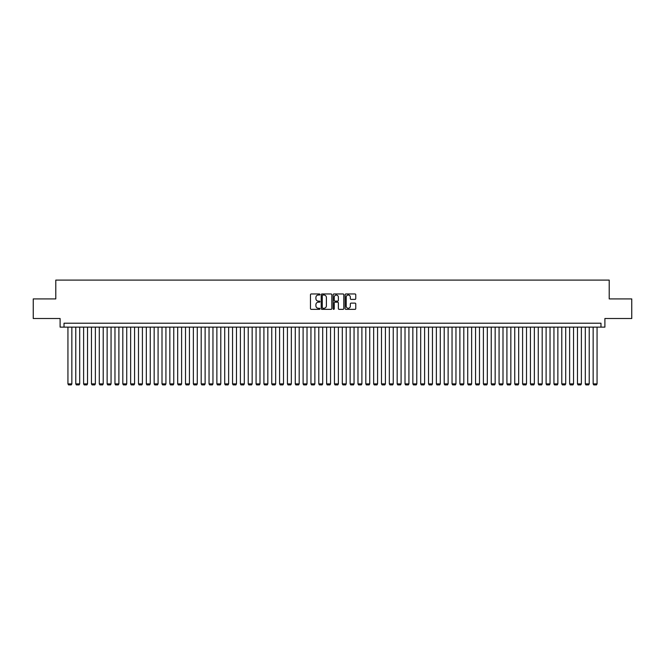 <?xml version="1.0" encoding="UTF-8"?>
<svg xmlns="http://www.w3.org/2000/svg" width="665" height="665" viewBox="0 0 665 665"><rect width="100%" height="100%" fill="white"/><g stroke="black" fill="none" stroke-linecap="round" stroke-linejoin="round"><path stroke-width="1" d="M319.956 294.495A0.54 0.54 0 0 0 319.416 293.963L311.245 293.963A0.773 0.773 0 0 0 310.472 294.728L310.472 308.577A0.773 0.773 0 0 0 311.245 309.35L319.416 309.35A0.54 0.54 0 0 0 319.956 308.809A0.54 0.54 0 0 0 319.416 308.269L318.36 308.269A2.461 2.461 0 0 1 315.9 305.809L315.9 304.653A2.461 2.461 0 0 1 318.36 302.193L319.416 302.193A0.54 0.54 0 0 0 319.956 301.652A0.54 0.54 0 0 0 319.416 301.112L318.36 301.112A2.461 2.461 0 0 1 315.9 298.651L315.9 297.496A2.461 2.461 0 0 1 318.36 295.036L319.416 295.036A0.54 0.54 0 0 0 319.956 294.495M354.985 299.383A0.773 0.773 0 0 0 355.758 298.618L355.758 294.728A0.773 0.773 0 0 0 354.985 293.963L345.908 293.963A0.773 0.773 0 0 0 345.135 294.728L345.135 308.577A0.773 0.773 0 0 0 345.908 309.35L354.985 309.35A0.773 0.773 0 0 0 355.758 308.577L355.758 303.888A0.773 0.773 0 0 0 354.985 303.115L351.103 303.115A0.773 0.773 0 0 0 350.33 303.888L350.33 306.216A2.062 2.062 0 0 1 348.277 308.269A2.062 2.062 0 0 1 346.216 306.216L346.216 297.097A2.062 2.062 0 0 1 348.277 295.036A2.062 2.062 0 0 1 350.33 297.097L350.33 298.618A0.773 0.773 0 0 0 351.103 299.383L354.985 299.383M600.985 327.13L604.901 327.13L604.901 318.51L631.75 318.51L631.75 298.909L609.215 298.909L609.215 280.098L55.785 280.098L55.785 298.909L33.25 298.909L33.25 318.51L60.099 318.51L60.099 327.13L600.985 327.13L600.985 323.215L64.015 323.215L64.015 327.13M331.827 294.728A0.773 0.773 0 0 0 331.054 293.963L321.976 293.963A0.773 0.773 0 0 0 321.212 294.728L321.212 308.577A0.773 0.773 0 0 0 321.976 309.35L331.054 309.35A0.773 0.773 0 0 0 331.827 308.577L331.827 294.728M333.946 293.963L343.024 293.963A0.773 0.773 0 0 1 343.788 294.728L343.788 308.577A0.773 0.773 0 0 1 343.024 309.35L339.133 309.35A0.773 0.773 0 0 1 338.369 308.577L338.369 302.966A0.773 0.773 0 0 0 337.596 302.193L335.019 302.193A0.773 0.773 0 0 0 334.254 302.966L334.254 308.809A0.54 0.54 0 0 1 333.714 309.35A0.54 0.54 0 0 1 333.173 308.809L333.173 294.728A0.773 0.773 0 0 1 333.946 293.963M322.824 295.036A0.54 0.54 0 0 0 322.284 295.576L322.284 307.729A0.54 0.54 0 0 0 322.824 308.269L323.938 308.269A2.461 2.461 0 0 0 326.399 305.809L326.399 297.496A2.461 2.461 0 0 0 323.938 295.036L322.824 295.036M338.369 297.13A2.062 2.062 0 0 0 336.307 295.077A2.062 2.062 0 0 0 334.254 297.13L334.254 300.347A0.773 0.773 0 0 0 335.019 301.112L337.596 301.112A0.773 0.773 0 0 0 338.369 300.347L338.369 297.13M71.853 327.13L71.853 383.888L67.938 383.888L67.938 327.13M71.853 383.888L71.271 384.902L68.528 384.902L67.938 383.888M79.692 327.13L79.692 383.888L75.777 383.888L75.777 327.13M79.692 383.888L79.11 384.902L76.367 384.902L75.777 383.888M87.531 327.13L87.531 383.888L83.615 383.888L83.615 327.13M87.531 383.888L86.949 384.902L84.206 384.902L83.615 383.888M95.369 327.13L95.369 383.888L91.454 383.888L91.454 327.13M95.369 383.888L94.787 384.902L92.044 384.902L91.454 383.888M103.216 327.13L103.216 383.888L99.293 383.888L99.293 327.13M103.216 383.888L102.626 384.902L99.883 384.902L99.293 383.888M111.055 327.13L111.055 383.888L107.132 383.888L107.132 327.13M111.055 383.888L110.465 384.902L107.722 384.902L107.132 383.888M118.894 327.13L118.894 383.888L114.97 383.888L114.97 327.13M118.894 383.888L118.303 384.902L115.56 384.902L114.97 383.888M126.732 327.13L126.732 383.888L122.809 383.888L122.809 327.13M126.732 383.888L126.142 384.902L123.399 384.902L122.809 383.888M134.571 327.13L134.571 383.888L130.648 383.888L130.648 327.13M134.571 383.888L133.981 384.902L131.238 384.902L130.648 383.888M142.41 327.13L142.41 383.888L138.486 383.888L138.486 327.13M142.41 383.888L141.82 384.902L139.076 384.902L138.486 383.888M150.248 327.13L150.248 383.888L146.325 383.888L146.325 327.13M150.248 383.888L149.658 384.902L146.915 384.902L146.325 383.888M158.087 327.13L158.087 383.888L154.164 383.888L154.164 327.13M158.087 383.888L157.497 384.902L154.754 384.902L154.164 383.888M165.926 327.13L165.926 383.888L162.002 383.888L162.002 327.13M165.926 383.888L165.336 384.902L162.593 384.902L162.002 383.888M173.764 327.13L173.764 383.888L169.841 383.888L169.841 327.13M173.764 383.888L173.174 384.902L170.431 384.902L169.841 383.888M181.603 327.13L181.603 383.888L177.68 383.888L177.68 327.13M181.603 383.888L181.013 384.902L178.27 384.902L177.68 383.888M189.442 327.13L189.442 383.888L185.518 383.888L185.518 327.13M189.442 383.888L188.852 384.902L186.109 384.902L185.518 383.888M197.281 327.13L197.281 383.888L193.357 383.888L193.357 327.13M197.281 383.888L196.69 384.902L193.947 384.902L193.357 383.888M205.119 327.13L205.119 383.888L201.196 383.888L201.196 327.13M205.119 383.888L204.529 384.902L201.786 384.902L201.196 383.888M212.958 327.13L212.958 383.888L209.034 383.888L209.034 327.13M212.958 383.888L212.368 384.902L209.625 384.902L209.034 383.888M220.797 327.13L220.797 383.888L216.873 383.888L216.873 327.13M220.797 383.888L220.206 384.902L217.463 384.902L216.873 383.888M228.635 327.13L228.635 383.888L224.712 383.888L224.712 327.13M228.635 383.888L228.045 384.902L225.302 384.902L224.712 383.888M236.474 327.13L236.474 383.888L232.55 383.888L232.55 327.13M236.474 383.888L235.884 384.902L233.141 384.902L232.55 383.888M244.313 327.13L244.313 383.888L240.389 383.888L240.389 327.13M244.313 383.888L243.722 384.902L240.979 384.902L240.389 383.888M252.151 327.13L252.151 383.888L248.228 383.888L248.228 327.13M252.151 383.888L251.561 384.902L248.818 384.902L248.228 383.888M259.99 327.13L259.99 383.888L256.075 383.888L256.075 327.13M259.99 383.888L259.4 384.902L256.657 384.902L256.075 383.888M267.829 327.13L267.829 383.888L263.914 383.888L263.914 327.13M267.829 383.888L267.239 384.902L264.495 384.902L263.914 383.888M275.667 327.13L275.667 383.888L271.752 383.888L271.752 327.13M275.667 383.888L275.077 384.902L272.334 384.902L271.752 383.888M283.506 327.13L283.506 383.888L279.591 383.888L279.591 327.13M283.506 383.888L282.916 384.902L280.173 384.902L279.591 383.888M291.345 327.13L291.345 383.888L287.43 383.888L287.43 327.13M291.345 383.888L290.755 384.902L288.012 384.902L287.43 383.888M299.184 327.13L299.184 383.888L295.268 383.888L295.268 327.13M299.184 383.888L298.593 384.902L295.85 384.902L295.268 383.888M307.022 327.13L307.022 383.888L303.107 383.888L303.107 327.13M307.022 383.888L306.432 384.902L303.689 384.902L303.107 383.888M314.861 327.13L314.861 383.888L310.946 383.888L310.946 327.13M314.861 383.888L314.271 384.902L311.528 384.902L310.946 383.888M322.7 327.13L322.7 383.888L318.784 383.888L318.784 327.13M322.7 383.888L322.109 384.902L319.366 384.902L318.784 383.888M330.538 327.13L330.538 383.888L326.623 383.888L326.623 327.13M330.538 383.888L329.956 384.902L327.205 384.902L326.623 383.888M338.377 327.13L338.377 383.888L334.462 383.888L334.462 327.13M338.377 383.888L337.795 384.902L335.044 384.902L334.462 383.888M346.216 327.13L346.216 383.888L342.3 383.888L342.3 327.13M346.216 383.888L345.634 384.902L342.891 384.902L342.3 383.888M354.054 327.13L354.054 383.888L350.139 383.888L350.139 327.13M354.054 383.888L353.472 384.902L350.729 384.902L350.139 383.888M361.893 327.13L361.893 383.888L357.978 383.888L357.978 327.13M361.893 383.888L361.311 384.902L358.568 384.902L357.978 383.888M369.732 327.13L369.732 383.888L365.817 383.888L365.817 327.13M369.732 383.888L369.15 384.902L366.407 384.902L365.817 383.888M377.57 327.13L377.57 383.888L373.655 383.888L373.655 327.13M377.57 383.888L376.988 384.902L374.245 384.902L373.655 383.888M385.409 327.13L385.409 383.888L381.494 383.888L381.494 327.13M385.409 383.888L384.827 384.902L382.084 384.902L381.494 383.888M393.248 327.13L393.248 383.888L389.333 383.888L389.333 327.13M393.248 383.888L392.666 384.902L389.923 384.902L389.333 383.888M401.086 327.13L401.086 383.888L397.171 383.888L397.171 327.13M401.086 383.888L400.505 384.902L397.761 384.902L397.171 383.888M408.925 327.13L408.925 383.888L405.01 383.888L405.01 327.13M408.925 383.888L408.343 384.902L405.6 384.902L405.01 383.888M416.772 327.13L416.772 383.888L412.849 383.888L412.849 327.13M416.772 383.888L416.182 384.902L413.439 384.902L412.849 383.888M424.611 327.13L424.611 383.888L420.687 383.888L420.687 327.13M424.611 383.888L424.021 384.902L421.278 384.902L420.687 383.888M432.45 327.13L432.45 383.888L428.526 383.888L428.526 327.13M432.45 383.888L431.859 384.902L429.116 384.902L428.526 383.888M440.288 327.13L440.288 383.888L436.365 383.888L436.365 327.13M440.288 383.888L439.698 384.902L436.955 384.902L436.365 383.888M448.127 327.13L448.127 383.888L444.203 383.888L444.203 327.13M448.127 383.888L447.537 384.902L444.794 384.902L444.203 383.888M455.966 327.13L455.966 383.888L452.042 383.888L452.042 327.13M455.966 383.888L455.375 384.902L452.632 384.902L452.042 383.888M463.804 327.13L463.804 383.888L459.881 383.888L459.881 327.13M463.804 383.888L463.214 384.902L460.471 384.902L459.881 383.888M471.643 327.13L471.643 383.888L467.719 383.888L467.719 327.13M471.643 383.888L471.053 384.902L468.31 384.902L467.719 383.888M479.482 327.13L479.482 383.888L475.558 383.888L475.558 327.13M479.482 383.888L478.891 384.902L476.148 384.902L475.558 383.888M487.32 327.13L487.32 383.888L483.397 383.888L483.397 327.13M487.32 383.888L486.73 384.902L483.987 384.902L483.397 383.888M495.159 327.13L495.159 383.888L491.236 383.888L491.236 327.13M495.159 383.888L494.569 384.902L491.826 384.902L491.236 383.888M502.998 327.13L502.998 383.888L499.074 383.888L499.074 327.13M502.998 383.888L502.408 384.902L499.664 384.902L499.074 383.888M510.836 327.13L510.836 383.888L506.913 383.888L506.913 327.13M510.836 383.888L510.246 384.902L507.503 384.902L506.913 383.888M518.675 327.13L518.675 383.888L514.752 383.888L514.752 327.13M518.675 383.888L518.085 384.902L515.342 384.902L514.752 383.888M526.514 327.13L526.514 383.888L522.59 383.888L522.59 327.13M526.514 383.888L525.924 384.902L523.18 384.902L522.59 383.888M534.352 327.13L534.352 383.888L530.429 383.888L530.429 327.13M534.352 383.888L533.762 384.902L531.019 384.902L530.429 383.888M542.191 327.13L542.191 383.888L538.268 383.888L538.268 327.13M542.191 383.888L541.601 384.902L538.858 384.902L538.268 383.888M550.03 327.13L550.03 383.888L546.106 383.888L546.106 327.13M550.03 383.888L549.44 384.902L546.697 384.902L546.106 383.888M557.869 327.13L557.869 383.888L553.945 383.888L553.945 327.13M557.869 383.888L557.278 384.902L554.535 384.902L553.945 383.888M565.707 327.13L565.707 383.888L561.784 383.888L561.784 327.13M565.707 383.888L565.117 384.902L562.374 384.902L561.784 383.888M573.546 327.13L573.546 383.888L569.631 383.888L569.631 327.13M573.546 383.888L572.956 384.902L570.213 384.902L569.631 383.888M581.385 327.13L581.385 383.888L577.469 383.888L577.469 327.13M581.385 383.888L580.794 384.902L578.051 384.902L577.469 383.888M589.223 327.13L589.223 383.888L585.308 383.888L585.308 327.13M589.223 383.888L588.633 384.902L585.89 384.902L585.308 383.888M597.062 327.13L597.062 383.888L593.147 383.888L593.147 327.13M597.062 383.888L596.472 384.902L593.729 384.902L593.147 383.888"/></g></svg>
